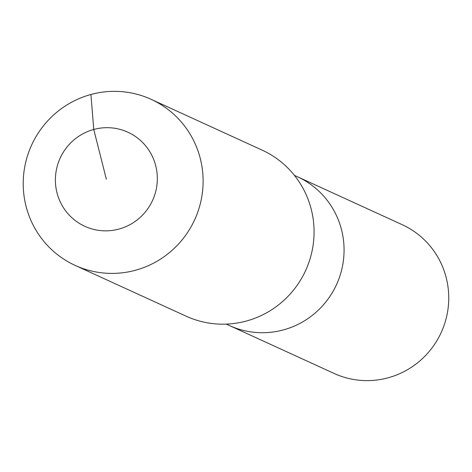 <?xml version="1.0" encoding="UTF-8"?>
<svg xmlns="http://www.w3.org/2000/svg" width="472" height="472" viewBox="0 0 472 472"><rect width="100%" height="100%" fill="white"/><g stroke="black" fill="none" stroke-linecap="round" stroke-linejoin="round"><path stroke-width="0.71" d="M294.392 175.354L402.203 224.69A81.803 80.329 114.6 0 1 448.4 305.537A81.803 80.329 114.6 0 1 388.084 377.806A81.803 80.329 114.6 0 1 334.123 373.458L229.451 325.556A81.803 80.329 114.6 0 0 283.412 329.904A81.803 80.329 114.6 0 1 229.451 325.556L226.318 324.122M297.531 176.788A81.803 80.329 114.6 0 1 343.722 257.635A81.803 80.329 114.6 0 1 283.412 329.904A81.803 80.329 114.6 0 0 343.722 257.635A81.803 80.329 114.6 0 0 297.531 176.788M151.164 99.344L262.119 150.12A91.314 89.668 114.6 0 1 313.685 240.372A91.314 89.668 114.6 0 1 246.36 321.043A91.314 89.668 114.6 0 1 186.121 316.187L75.166 265.411A91.314 89.668 114.6 0 1 23.6 175.165A91.314 89.668 114.6 0 1 90.925 94.494A91.314 89.668 114.6 0 1 151.164 99.344A91.314 89.668 114.6 0 1 202.73 189.596A91.314 89.668 114.6 0 1 135.405 270.267A91.314 89.668 114.6 0 1 75.166 265.411M106.359 179.266L93.757 129.464A51.743 50.811 114.6 0 1 155.754 165.825A51.743 50.811 114.6 0 1 118.962 229.067A51.743 50.811 114.6 0 1 56.97 192.706A51.743 50.811 114.6 0 1 93.757 129.464L90.925 94.494"/></g></svg>
